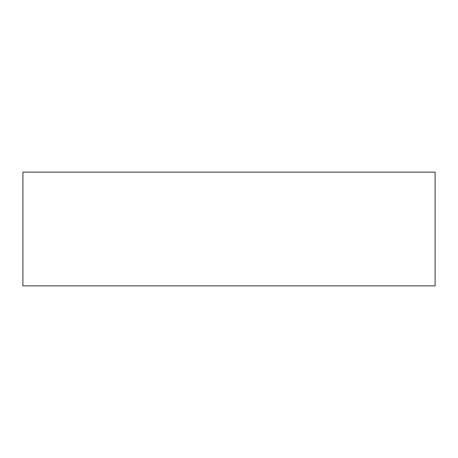 <?xml version="1.0" encoding="UTF-8"?>
<svg xmlns="http://www.w3.org/2000/svg" width="458" height="458" viewBox="0 0 458 458"><rect width="100%" height="100%" fill="white"/><g stroke="black" fill="none" stroke-linecap="round" stroke-linejoin="round"><path stroke-width="0.69" d="M22.9 285.878L435.1 285.878L435.1 172.122L22.9 172.122L22.9 285.878"/></g></svg>
